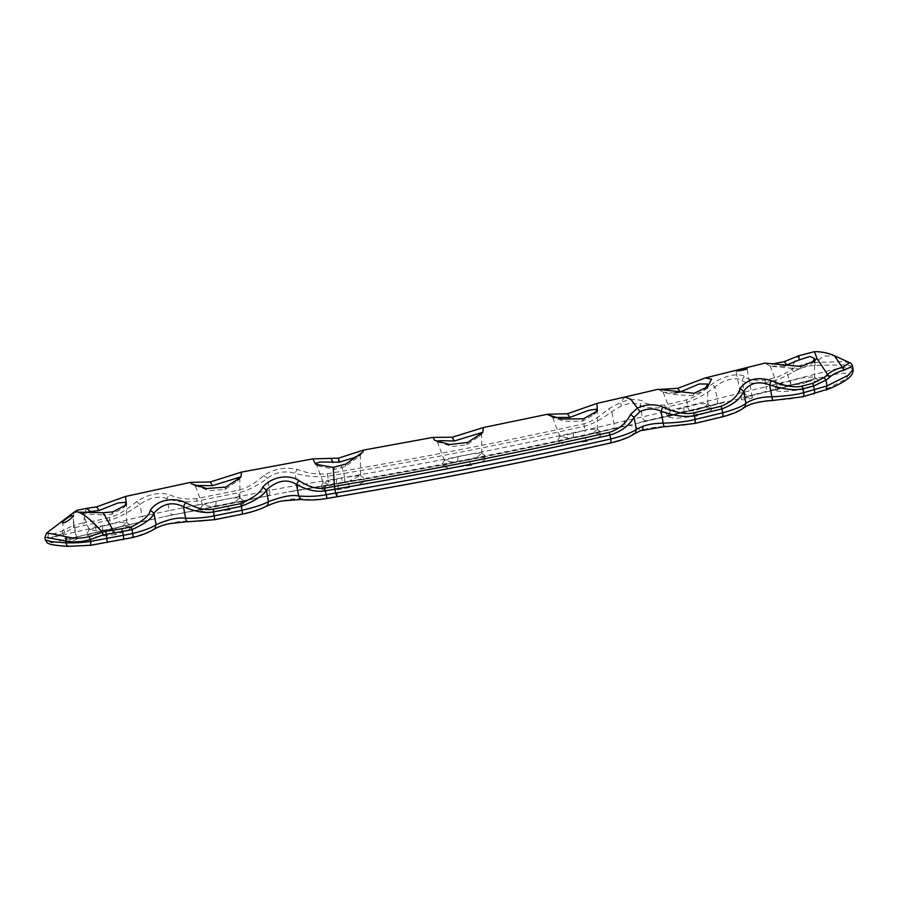 <?xml version="1.0" encoding="UTF-8"?>
<svg xmlns="http://www.w3.org/2000/svg" width="898" height="898" viewBox="0 0 898 898"><rect width="100%" height="100%" fill="white"/><g stroke="black" fill="none" stroke-linecap="round" stroke-linejoin="round"><path stroke-width="0.67" stroke-dasharray="4.49 3.37" d="M852.561 366.272L845.377 364.902L815.16 365.329C807.964 365.632 800.724 367.787 793.439 371.783L787.973 374.893C782.079 377.946 777.646 379.775 774.682 380.37L765.141 382.817C751.357 383.772 743.679 382.907 742.096 380.213C734.463 376.094 721.599 381.145 714.943 386.971C703.909 395.176 694.524 400.295 686.824 402.326L665.07 407.557L665.811 411.486L584.912 430.232C585.619 433.386 586.338 435.002 587.067 435.047C507.392 452.805 426.662 468.644 344.877 482.585L279.581 493.518L164.48 516.619L52.769 542.471C48.099 544.076 53.566 545.299 69.191 546.141L90.698 545.03L132.051 537.307C142.49 534.534 149.506 531.841 153.075 529.203C167.69 523.152 179.51 520.582 188.546 521.491C198.941 521.682 207.629 520.975 214.611 519.381L242.539 513.768C253.606 511.22 261.52 508.594 266.257 505.888C283.117 499.928 295.218 497.694 302.536 499.176C311.673 499.894 319.823 499.557 326.984 498.143L336.963 496.437C429.278 480.699 520.357 462.807 610.191 442.725C621.955 439.661 629.633 436.72 633.247 433.925L640.97 430.49C647.986 428.11 656.146 426.774 665.452 426.471C677.777 426.191 687.329 425.136 694.098 423.284L721.599 416.672C732.622 413.574 739.582 410.655 742.466 407.95C750.436 403.202 760.831 400.609 773.627 400.182C786.244 399.677 795.763 398.476 802.183 396.602L824.566 390.125L846.376 378.799L848.902 373.501L840.539 373.209L816.765 378.428L769.014 391.337L690.315 410.936L586.989 435.081C507.359 452.828 426.673 468.666 344.933 482.596L342.396 482.383L358.078 479.835L365.722 479.678L362.354 482.776L349.861 487.401L338.153 489.792L324.369 490.218L319.991 488.142L342.396 482.383L341.61 477.803L360.412 475.39L347.56 481.968L338.108 483.943L327.815 484.213L323.325 482.697L341.61 477.803M289.134 491.756L300.864 489.702C299.012 489.713 297.822 488.231 297.294 485.246L269.647 490.364C270.219 493.339 269.58 495.157 267.716 495.842L164.48 516.619M815.16 365.329L814.711 362.455C807.246 362.68 799.68 364.936 792.014 369.224L786.794 372.423C781.372 375.51 777.286 377.306 774.57 377.822L765.017 380.281C752.625 380.629 745.733 379.248 744.33 376.161C735.709 372.098 720.129 377.878 711.833 384.254C701.922 392.785 693.525 397.971 686.644 399.801L664.868 405.043L665.07 407.557C650.522 408.455 642.182 407.602 640.061 404.987C634.864 402.63 628.645 402.944 621.405 405.93L611.774 411.632C601.458 419.411 592.265 424.294 584.171 426.303C505.114 443.915 425.012 459.641 343.855 473.471L327.759 476.243C316.074 477.399 305.152 476.389 295.015 473.201C284.632 470.473 275.417 472.18 267.368 478.32C257.019 486.076 247.377 490.892 238.441 492.755L197.021 501.084C185.437 502.588 175.413 501.724 166.961 498.491C158.104 495.752 149.09 497.716 139.92 504.362C128.201 512.769 118.132 518 109.691 520.054L74.197 527.71L75.028 532.087C75.713 535.208 76.88 536.712 78.519 536.577L97.837 532.2C96.928 532.188 96.108 530.606 95.368 527.452L63.04 534.793C63.747 537.88 64.914 539.384 66.542 539.294L151.695 519.403M76.779 538.665C79.271 539.294 67.9 541.876 66.171 541.135C63.713 540.753 74.994 538.07 76.779 538.665L72.693 515.935M66.171 541.135L62.456 522.546M229.17 509.918L207.842 512.59L199.244 510.681L215.846 505.944L235.029 502.274L245.109 501.881L241.82 505.305L229.17 509.918L226.97 504.485L210.592 506.506L202.589 505.058L216.104 501.151L231.628 498.087L239.8 497.615L236.432 500.949L226.97 504.485M115.685 534.579L94.593 536.948L85.905 535.489L102.574 530.55L121.477 526.587L131.636 526.396L128.56 530.078L115.685 534.579L113.597 529.124L97.152 530.819L89.205 529.741L118.042 522.4L126.36 522.153L123.082 525.824L113.597 529.124M73.816 512.388L73.389 525.42L62.332 530.729C56.002 533.535 51.422 534.512 48.593 533.67L46.573 533.075M103.147 512.736L103.438 514.992L111.543 514.33L122.813 508.313L124.429 506.506M83.548 512.635L82.953 513.286L83.884 513.824L103.438 514.992M86.59 508.347C84.94 511.815 84.086 516.575 84.019 522.636L73.389 525.42L73.726 527.923L62.781 533.378L62.332 530.729M73.917 525.184L73.726 527.923M52.769 542.471C49.996 542.762 48.223 541.494 47.448 538.677L63.04 534.793L62.781 533.378L53.914 536.836L44.9 537.475M48.593 533.67L47.448 538.677L45.371 539.934M664.868 405.043C651.768 405.335 644.27 403.977 642.351 400.968C636.379 398.667 629.004 399.206 620.249 402.596L608.496 408.904C599.314 417.02 591.12 421.981 583.891 423.8C504.743 441.434 424.541 457.172 343.283 471.023L327.209 473.785C316.59 474.683 306.588 473.201 297.204 469.328C284.812 466.792 273.699 468.846 263.877 475.502C254.729 483.663 246.108 488.591 238.015 490.286L196.651 498.592C186.133 499.804 176.996 498.446 169.239 494.517C158.823 491.936 147.957 494.293 136.642 501.589C126.135 510.356 117.066 515.677 109.444 517.54L110.432 523.972C111.15 527.137 111.936 528.731 112.766 528.754L141.222 521.783C142.546 521.154 142.872 519.358 142.198 516.417L95.368 527.452L94.402 521.008L84.019 522.636L83.772 525.33M164.873 516.541L173.628 514.745C171.327 514.902 169.857 513.499 169.228 510.535L142.198 516.417L139.92 504.362L136.642 501.589M173.471 514.779L199.334 509.952L197.762 505.002L169.228 510.535L166.961 498.491L169.239 494.517M263.877 475.502L267.368 478.32L269.647 490.364L197.762 505.002L196.651 498.592M267.84 495.819L240.372 501.724L238.015 490.286M300.751 489.724L328.971 485.335L328.5 480.161L297.294 485.246L295.015 473.201L297.204 469.328M471.023 465.355L449.516 468.116L441.098 466.073L457.666 461.381L476.816 457.778L486.941 457.351L483.73 460.708L471.023 465.355L468.812 459.922L452.39 462.043L444.443 460.506L457.946 456.588L473.426 453.58L481.642 453.086L478.308 456.375L468.812 459.922M586.461 441.513L565.055 444.016L556.592 442.299L573.261 437.506L592.164 433.622L602.401 433.341L599.325 436.933L586.461 441.513L584.329 436.058L567.783 437.91L559.925 436.619L588.751 429.446L597.125 429.098L593.836 432.668L584.329 436.058M555.29 417.469L552.899 417.491L564.202 421.173L582.274 421.252L593.825 414.573L595.441 412.732M437.494 441.558L451.997 446.519L466.724 444.869L479.296 436.394L480.789 434.52M333.225 467.375L334.932 469.284L345.416 466.444L359.537 456.083L360.289 454.702M318.072 465.31L320.159 466.477L334.932 469.284M336.817 496.785L338.153 489.792L338.108 483.943M153.075 529.203L154.871 528.787M752.232 397.264C754.747 397.881 743.331 400.463 741.625 399.722C739.166 399.363 750.414 396.669 752.232 397.264L747.001 368.472M741.625 399.722L735.922 370.672M790.667 385.377L809.21 381.257L819.515 381.302L816.63 385.107L803.631 389.44L782.495 391.685L774.02 390.507L790.667 385.377L790.745 380.617L805.798 377.093L814.306 377.07L814.654 377.721L811.107 380.898L801.622 383.962L785.009 385.545L777.298 384.703L790.745 380.617M696.859 416.055L675.588 418.389L667.102 416.975L683.793 412.014L702.517 407.973L712.776 407.86L709.813 411.587L696.859 416.055L694.794 410.577L678.192 412.261L670.413 411.217L699.093 403.797L707.534 403.629L707.837 404.212L704.29 407.366L694.794 410.577M771.943 364.049L764.849 363.118M793.439 371.783L792.014 369.224C793.114 363.769 795.426 359.256 798.951 355.675M658.526 389.463L663.173 392.134L672.512 394.458L692.74 395.782L703.942 390.26L705.615 388.441M784.077 366.126L770.439 366.148L799.546 369.056L810.726 364.307L812.466 362.489M849.631 362.657L842.088 361.647L814.711 362.455L824.151 356.068L834.545 355.81M853.1 369.123L849.519 367.372L838.339 368.36L775.423 384.288L774.57 377.822M742.466 407.95L744.689 407.277M765.017 380.281L765.882 386.746L665.811 411.486C666.552 414.64 667.439 416.212 668.449 416.201L716.896 403.943C717.816 403.359 717.917 401.608 717.154 398.678L714.943 386.971L711.833 384.254M744.913 396.916L749.46 395.827C746.777 396.153 745.059 394.851 744.307 391.91L742.096 380.213L744.33 376.161M639.971 422.318L647.144 420.713C644.596 420.982 642.968 419.635 642.272 416.683L640.061 404.987L642.351 400.968M586.989 435.081L613.154 428.604C614.4 427.987 614.67 426.213 613.963 423.261L611.774 411.632L608.496 408.904M674.533 393.043L663.173 392.134M195.192 485.459L208.998 490.6L224.893 489.5L237.398 481.036L238.879 479.162M69.191 546.141L68.371 546.343M623.504 426.146C531.908 447.271 438.37 465.961 342.89 482.237L342.396 482.383M344.877 482.585L344.596 477.388L328.5 480.161L327.209 473.785M583.891 423.8L584.912 430.232C505.855 447.844 425.753 463.559 344.596 477.388L343.283 471.023L338.501 458.137M624.189 420.679L625.423 425.708C630.115 424.698 635.301 426.292 640.97 430.49M573.261 437.506L573.463 432.724M583.476 418.794L582.274 421.252M624.929 397.028L620.249 402.596L621.405 405.93M467.589 442.456L466.724 444.869M457.666 461.381L457.946 456.588M345.943 464.03L345.416 466.444M109.444 517.54L94.402 521.008M336.368 483.45L336.739 478.634M349.861 487.401L347.56 481.968M801.184 366.485L799.546 369.056M749.28 395.872L769.014 391.337C767.711 391.416 766.668 389.889 765.882 386.746L775.423 384.288C776.22 387.431 777.275 388.957 778.611 388.868L791.194 385.489L786.794 372.423M812.903 393.84L813.678 394.009M802.183 396.602L802.924 396.759M721.599 416.672L722.228 416.863M694.098 423.284L694.682 423.497M690.214 410.981L690.315 410.936C689.237 410.97 688.317 409.398 687.565 406.255L686.644 399.801M803.631 389.44L801.622 383.962M694.188 393.279L692.74 395.782M683.793 412.014L683.917 407.243M112.912 511.849L111.543 514.33M102.574 530.55L102.72 525.779M225.802 487.086L224.893 489.5M215.846 505.944L216.104 501.151M342.89 482.237L288.729 491.835M77.441 511.905L83.884 513.824M66.418 539.328L78.35 536.634M97.747 532.245L112.677 528.799M141.289 521.772L150.943 519.56M199.289 509.974L240.372 501.724M328.971 485.335L344.933 482.596M559.948 436.372L556.592 442.299M597.125 429.098L602.401 433.341M597.372 429.592L597.159 409.039M559.925 436.619L552.551 417.233M552.899 417.491L547.948 414.797M593.825 414.573L597.428 410.936M439.38 442.759L434.654 440.278M479.296 436.394L482.787 432.51M481.833 453.456L481.62 432.634M481.642 453.086L486.941 457.351M444.476 460.158L441.098 466.073M444.443 460.506L437.034 441.008M320.159 466.477L315.546 464.221M359.537 456.083L363.073 451.907M360.334 454.815L360.547 475.648M323.381 482.248L319.991 488.142M360.412 475.39L365.722 479.678M315.95 463.289L323.325 482.697M791.149 385.5L816.765 378.428L745.037 396.882M724.787 401.934L640.117 422.284M810.726 364.307L814.677 360.828M770.439 366.148L764.916 363.331M613.222 428.593L623.369 426.18M646.964 420.758L668.348 416.234M716.896 403.943L724.462 402.012M768.89 391.382L778.487 388.913M814.654 377.721L814.452 358.437M814.306 377.07L819.515 381.302M777.309 384.569L774.02 390.507M777.298 384.703L770.158 365.924M703.942 390.26L707.703 386.735M670.413 411.217L663.151 392.112M670.424 411.037L667.102 416.975M707.534 403.629L712.776 407.86M707.837 404.212L707.624 384.03M89.205 529.741L82.953 513.286M89.228 529.551L85.905 535.489M126.36 522.153L131.636 526.396M126.64 522.681L126.427 502.251M122.813 508.313L126.405 504.777M237.398 481.036L240.855 477.164M196.393 486.48L191.521 483.831M202.589 505.058L195.18 485.582M202.611 504.766L199.244 510.681M239.8 497.615L245.109 501.881M239.991 497.986L239.777 477.164"/><path stroke-width="1.35" d="M47.235 537.565L65.767 541.011C73.625 542.471 81.841 541.965 90.406 539.518L103.191 534.905L113.339 533.109L113.081 530.258L131.333 526.946C143.164 520.896 149.495 515.34 150.303 510.277C158.216 498.682 175.189 497.425 185.549 502.622C196.471 508.425 205.687 510.603 213.185 509.166L240.866 503.61C253.618 497.795 260.903 492.295 262.732 487.12C273.351 475.356 290.043 474.683 298.776 480.452C308.34 486.783 316.949 489.343 324.582 488.119L334.483 486.424L333.225 467.375L345.943 464.03L363.073 451.907L363.443 450.111L338.501 458.137L312.886 458.867L315.546 464.221L333.225 467.375M113.339 533.109L132.062 529.618C145.465 523.433 152.75 517.933 153.906 513.106L150.303 510.277M45.371 539.934L51.298 541.651L66.115 542.841C75.477 543.043 83.694 542.549 90.754 541.359L132.803 533.547C144.387 530.482 152.144 527.53 156.084 524.679C168.162 519.358 177.995 517.214 185.605 518.269C197.145 518.393 206.776 517.562 214.532 515.789L242.168 510.232C254.448 507.426 263.226 504.553 268.491 501.612C282.466 496.358 292.535 494.495 298.686 496.033C308.789 496.751 317.813 496.336 325.75 494.776L335.639 493.081L334.483 486.424C427.336 470.597 518.943 452.592 609.304 432.409C619.115 429.21 626.187 423.227 630.508 414.483L637.546 407.973C646.403 404.066 654.844 403.774 662.847 407.075C676.026 412.766 686.285 414.696 693.604 412.878L721.206 406.233C731.702 401.866 737.999 395.951 740.087 388.497C747.304 378.967 757.721 376.363 771.337 380.707C784.886 386.162 795.134 387.947 802.105 386.084L812.87 383.323L824.106 377.53L827.361 374.735C831.043 371.39 836.184 368.898 842.795 367.237L849.631 362.657C851.001 363.017 851.978 364.229 852.561 366.272L853.1 369.123C853.482 372.805 851.495 376.183 847.128 379.248C841.785 383.098 834.691 386.712 825.857 390.102L827.092 385.871L848.475 375.162L853.1 369.123M90.698 545.03L90.754 541.359L89.261 536.555L105.841 531.223L113.081 530.258L103.147 512.736L112.912 511.849L126.405 504.777L125.496 496.448L96.569 506.865L86.59 508.347L90.765 511.613L83.548 512.635M48.593 533.67C43.676 532.233 49.783 533.3 66.901 536.858C74.197 538.688 81.651 538.587 89.261 536.555M62.703 522.771C64.364 523.972 75.106 516.238 72.435 515.643C70.796 514.981 60.245 522.872 62.703 522.771L62.456 522.546M86.59 508.347L76.768 510.356L77.116 511.793L73.816 512.388L46.584 533.064L44.9 537.475M103.191 534.905L102.215 532.233C93.033 521.581 85.164 514.891 78.586 512.163L103.147 512.736M78.586 512.163L77.441 511.905M595.441 412.732L597.159 409.039L588.504 410.375L569.826 417.424L555.29 417.469M567.48 413.731L547.6 414.247L547.948 414.797L561.677 419.018L583.476 418.794L597.428 410.936L596.889 403.426L567.48 413.731L569.826 417.424M467.589 442.456L482.787 432.51L483.371 427.549L452.244 437.236L432.881 437.405L434.654 440.278L449.685 444.532L467.589 442.456M480.789 434.52L481.62 432.634L454.253 441.03L441.614 440.649L437.034 441.008L437.494 441.558M360.289 454.702L353.24 458.002L338.95 462.223L320.025 461.987L315.95 463.289L318.072 465.31M210.312 481.945L190.544 482.349L191.521 483.831L206.574 488.523L225.802 487.086L240.855 477.164L241.562 472.079L210.312 481.945L212.433 485.695L195.192 485.459M185.549 502.622L183.428 506.697L185.605 518.269C186.054 521.109 187.031 522.187 188.546 521.491L169.161 523.702C163.919 525.139 162.111 524.971 154.871 528.787L156.084 524.679L153.906 513.106C162.751 503.441 172.596 501.309 183.428 506.697C195.27 511.781 205.395 513.51 213.791 511.871L241.427 506.315C255.807 500.411 264.102 494.989 266.302 490.05C277.044 480.374 287.113 478.511 296.497 484.46L298.776 480.452M302.536 499.176L301.178 499.468L298.686 496.033L296.497 484.46C306.959 490.117 316.466 492.25 325.009 490.858L334.887 489.163C427.841 473.325 519.549 455.297 610.011 435.081C620.9 431.725 628.926 425.809 634.089 417.368L630.508 414.483M633.247 433.925L635.111 433.465C629.071 437.393 620.922 440.57 610.629 442.972L610.629 442.972C520.593 463.087 429.323 481.025 336.817 496.785L326.872 498.491C317.252 500.063 308.688 500.388 301.178 499.468L282.747 500.871C279.009 501.353 273.935 502.97 267.503 505.72L268.491 501.612L266.302 490.05L262.732 487.12M266.257 505.888L267.503 505.72C260.532 509.289 252.259 512.073 242.684 514.071L214.847 519.661L187.682 521.783M610.191 442.725C611.033 443.32 611.224 442.074 610.752 439.01C623.829 435.609 632.372 432.398 636.356 429.356L642.744 426.326C648.569 424.271 655.394 423.216 663.218 423.149C676.969 422.734 687.599 421.51 695.119 419.456L722.744 412.811C735.002 409.387 742.713 406.199 745.89 403.269C752.423 399.038 761.077 396.871 771.876 396.793C785.952 396.108 796.56 394.727 803.699 392.651L827.092 385.871L826.003 380.101L829.449 377.407C832.895 374.275 837.767 371.839 844.098 370.099L852.561 366.272M642.744 426.326C643.192 429.222 642.598 430.613 640.97 430.49L635.111 433.465L636.356 429.356L634.089 417.368L639.971 411.643C647.357 408.276 654.361 408.13 660.962 411.217C675.116 416.122 686.252 417.559 694.379 415.538L693.604 412.878M662.847 407.075L660.962 411.217L663.218 423.149C663.588 426.011 664.34 427.122 665.452 426.471L641.767 430.49M736.158 370.773C737.842 371.514 749.302 369.056 746.754 368.292C744.981 367.956 733.778 370.784 736.158 370.773L735.922 370.672M639.971 411.643L630.924 399.341L624.929 397.028L657.897 389.328L694.188 393.279L707.703 386.735L711.497 379.136L705.3 377.946L764.871 363.118L801.184 366.485L814.677 360.828L816.944 358.369L814.441 351.668L798.951 355.675L784.28 361.636L771.943 364.049M812.466 362.489L816.944 358.369L829.449 377.407M705.3 377.946L677.676 388.329L658.526 389.463M798.951 355.675L799.04 359.952L784.077 366.126M812.791 362.074L814.452 358.437L810.041 356.495L799.04 359.952M814.441 351.668C821.513 351.567 828.214 352.948 834.545 355.81L844.098 370.099M694.098 423.284C695.209 423.811 695.557 422.531 695.119 419.456L694.379 415.538L722.003 408.893C733.711 404.358 740.917 398.499 743.634 391.326C749.751 382.896 758.417 380.741 769.62 384.86C784.111 389.507 795.224 390.787 802.958 388.722L813.734 385.96L826.003 380.101L824.106 377.53M771.337 380.707L769.62 384.86L771.876 396.793C772.201 399.666 772.785 400.8 773.627 400.182L773.223 400.429C759.944 401.271 750.436 403.55 744.689 407.277L745.89 403.269L743.634 391.326L740.087 388.497M705.615 388.441L707.624 384.03L699.194 383.974L680.291 391.966L674.533 393.043M124.429 506.506L126.427 502.251L118.042 502.947L99.094 510.513L90.765 511.613M238.879 479.162L239.777 477.164L212.433 485.695M131.333 526.946L132.803 533.547C133.263 536.611 133.005 537.868 132.051 537.307M122.577 539.507C123.598 540.046 123.879 538.789 123.43 535.713L121.948 529.124M240.866 503.61L242.539 513.768M214.611 519.381L213.185 509.166M326.984 498.143L324.582 488.119M107.3 542.448L105.841 531.223M69.191 546.141C67.586 546.658 66.564 545.557 66.115 542.841L65.767 541.011L66.901 536.858M154.871 528.787C149.225 532.402 141.794 535.32 132.545 537.532L90.889 545.266L68.371 546.343C65.094 546.209 56.552 545.636 50.647 544.379L47.381 543.054L45.371 539.956L44.9 537.487M452.244 437.236L454.253 441.03M331.205 458.698L332.922 462.582M338.501 458.137L338.95 462.223M336.963 496.437L335.639 493.081C428.582 477.242 520.29 459.215 610.752 439.01L609.304 432.409M784.28 361.636L787.086 365.228M812.903 393.84C814.34 394.289 814.856 392.976 814.475 389.878L812.87 383.323M824.566 390.125L802.924 396.759L773.223 400.429M802.183 396.602C803.575 397.051 804.08 395.737 803.699 392.651L802.105 386.084M744.689 407.277C739.537 411.205 732.05 414.405 722.228 416.863L694.682 423.497L664.879 426.741M721.599 416.672C722.789 417.177 723.171 415.897 722.744 412.811L721.206 406.233M677.676 388.329L680.291 391.966M96.569 506.865L99.094 510.513M73.816 512.388L76.768 510.356M624.929 397.028L596.889 403.426M363.443 450.111L432.881 437.405M483.371 427.549L547.6 414.236M125.496 496.448L190.544 482.349M312.886 458.867L241.562 472.079M834.545 355.81L849.631 362.657"/></g></svg>
